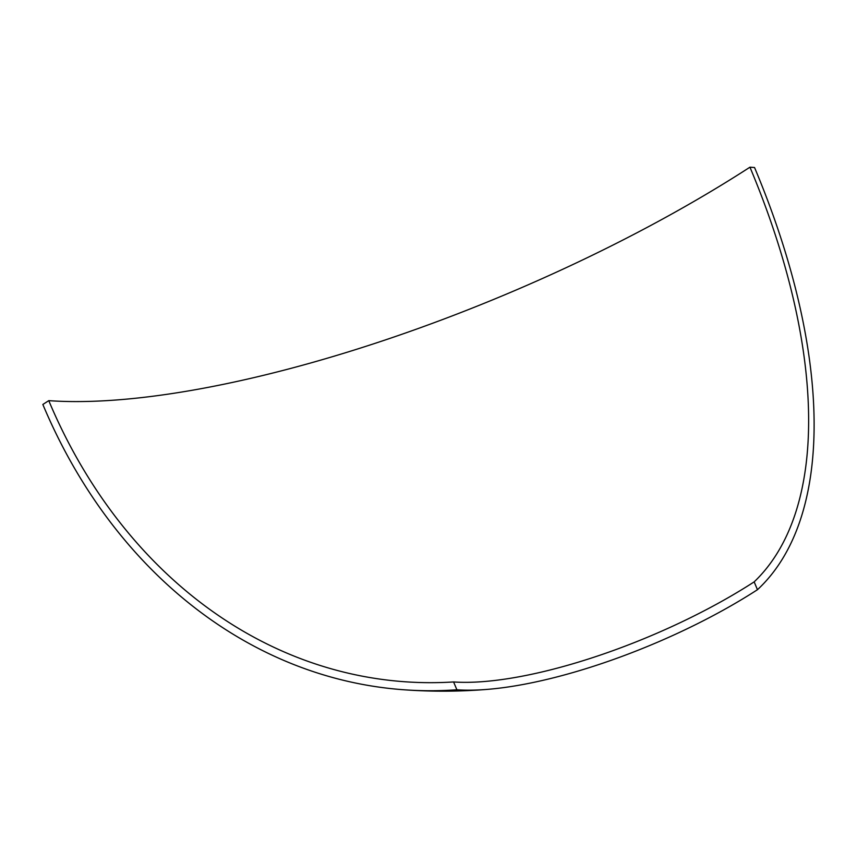 <?xml version="1.0" encoding="UTF-8"?>
<svg xmlns="http://www.w3.org/2000/svg" width="857" height="857" viewBox="0 0 857 857"><rect width="100%" height="100%" fill="white"/><g stroke="black" fill="none" stroke-linecap="round" stroke-linejoin="round"><path stroke-width="1.29" d="M749.95 167.19A537.725 161.662 -22.8 0 1 48.763 400.648A537.725 441.012 94.1 0 0 404.954 681.765A537.725 441.012 94.1 0 0 453.589 681.947A230.501 69.299 157.2 0 0 481.634 681.722A230.501 69.299 157.2 0 0 754.16 581.871A537.725 261.76 57.1 0 0 749.95 167.19L754.546 167.522A545.791 265.681 -122.9 0 1 757.459 589.702A230.501 69.299 -22.8 0 1 487.601 689.36A230.501 69.299 -22.8 0 1 456.888 689.778A545.791 447.633 -85.9 0 1 404.386 689.81A545.791 545.791 0 0 0 487.601 689.36M404.386 689.81A545.791 447.633 -85.9 0 1 42.85 404.472L48.763 400.648M754.16 581.871L757.459 589.702M453.589 681.947L456.888 689.778"/></g></svg>

